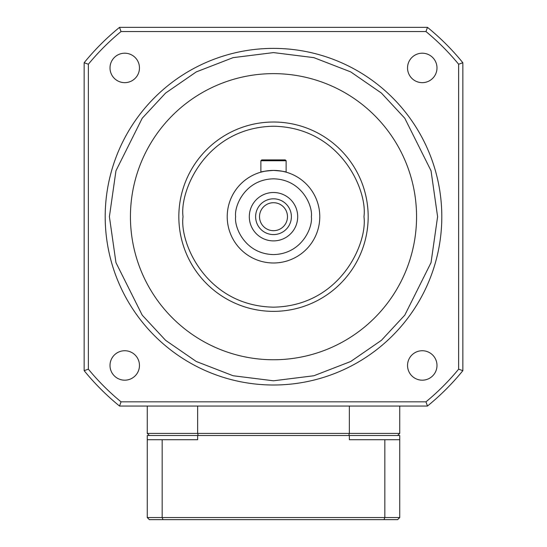 <?xml version="1.0" encoding="UTF-8"?>
<svg xmlns="http://www.w3.org/2000/svg" width="547" height="547" viewBox="0 0 547 547"><rect width="100%" height="100%" fill="white"/><g stroke="black" fill="none" stroke-linecap="round" stroke-linejoin="round"><path stroke-width="0.82" d="M147.266 406.045L147.266 433.395L149.372 435.494M147.266 433.395L197.645 433.395L197.645 406.045M349.355 406.045L349.355 433.395L197.645 433.395L198.233 435.494M348.767 435.494L349.355 433.395L399.734 433.395L397.628 435.494M399.734 433.395L399.734 406.045M441.805 216.694A168.305 168.305 0 0 1 273.5 385.006A168.305 168.305 0 0 1 105.195 216.694A168.305 168.305 0 0 1 273.5 48.389A168.305 168.305 0 0 1 441.805 216.694A168.305 168.305 0 0 0 273.5 48.389A168.305 168.305 0 0 0 105.195 216.694M368.172 216.694A94.672 94.672 0 0 1 273.5 311.366A94.672 94.672 0 0 1 178.828 216.694A94.672 94.672 0 0 1 273.5 122.022A94.672 94.672 0 0 1 368.172 216.694A94.672 94.672 0 0 0 273.5 122.022A94.672 94.672 0 0 0 178.828 216.694M319.783 216.694A46.283 46.283 0 0 1 273.5 262.984A46.283 46.283 0 0 1 227.217 216.694A46.283 46.283 0 0 1 273.5 170.411A46.283 46.283 0 0 1 319.783 216.694A46.283 46.283 0 0 0 273.5 170.411A46.283 46.283 0 0 0 227.217 216.694M436.991 67.931A14.728 14.728 0 0 1 422.263 82.659A14.728 14.728 0 0 1 407.536 67.931A14.728 14.728 0 0 1 422.263 53.203A14.728 14.728 0 0 1 436.991 67.931M436.991 365.458A14.728 14.728 0 0 1 422.263 380.186A14.728 14.728 0 0 1 407.536 365.458A14.728 14.728 0 0 1 422.263 350.736A14.728 14.728 0 0 1 436.991 365.458M139.464 365.458A14.728 14.728 0 0 1 124.737 380.186A14.728 14.728 0 0 1 110.009 365.458A14.728 14.728 0 0 1 124.737 350.736A14.728 14.728 0 0 1 139.464 365.458M139.464 67.931A14.728 14.728 0 0 1 124.737 82.659A14.728 14.728 0 0 1 110.009 67.931A14.728 14.728 0 0 1 124.737 53.203A14.728 14.728 0 0 1 139.464 67.931M416.561 216.694A143.061 143.061 0 0 1 273.5 359.755A143.061 143.061 0 0 1 130.439 216.694A143.061 143.061 0 0 1 273.5 73.633A143.061 143.061 0 0 1 416.561 216.694M271.497 170.452L273.5 170.411C265.835 170.985 261.623 171.573 260.878 172.168L264.543 171.286M266.492 170.944L268.68 170.664M286.122 160.736L260.878 160.736L261.719 159.895L285.281 159.895L286.122 160.736L286.122 172.168C285.384 171.573 281.179 170.985 273.5 170.411M260.878 172.168L260.878 160.736L261.719 159.895M297.691 216.694A24.191 24.191 0 0 1 273.5 240.892A24.191 24.191 0 0 1 249.309 216.694A24.191 24.191 0 0 1 273.5 192.503A24.191 24.191 0 0 1 297.691 216.694M255.62 216.694A17.88 17.88 0 0 0 273.5 234.581A17.88 17.88 0 0 0 291.38 216.694A17.88 17.88 0 0 0 273.5 198.814A17.88 17.88 0 0 0 255.62 216.694M287.483 216.694A13.983 13.983 0 0 1 273.5 230.684A13.983 13.983 0 0 1 259.517 216.694A13.983 13.983 0 0 1 273.5 202.711A13.983 13.983 0 0 1 287.483 216.694M462.844 370.668L462.844 62.727L458.639 64.231L458.639 369.163L462.844 370.668A244.044 244.044 0 0 1 427.467 406.045L425.969 401.833L121.031 401.833L119.533 406.045L427.467 406.045M84.156 62.727L84.156 370.668L88.361 369.163L88.361 64.231L84.156 62.727A244.044 244.044 0 0 1 119.533 27.35L121.031 31.555L425.969 31.555L427.467 27.35L119.533 27.35M427.467 27.35A244.044 244.044 0 0 1 462.844 62.727M119.533 406.045A244.044 244.044 0 0 1 84.156 370.668M458.639 64.231A239.839 239.839 0 0 0 425.969 31.555M121.031 31.555A239.839 239.839 0 0 0 88.361 64.231M88.361 369.163A239.839 239.839 0 0 0 121.031 401.833M425.969 401.833A239.839 239.839 0 0 0 458.639 369.163M399.734 490.194L399.734 452.328M397.628 519.65L149.372 519.65L147.266 517.544L147.266 435.494L399.734 435.494L399.734 517.544L397.833 519.445M147.266 517.544L162.172 517.544L162.172 439.706L197.645 439.706L197.645 435.494M162.972 519.65L162.172 517.544L384.828 517.544L384.828 439.706L349.355 439.706L349.355 435.494M399.734 439.706L384.828 439.706M384.028 519.65L384.828 517.544L399.734 517.544M162.172 439.706L147.266 439.706M207.716 519.65L215.156 519.65M331.844 519.65L339.284 519.65M437.6 216.694L431.036 262.642L404.78 315.154L381.403 340.33L350.723 361.492L313.896 375.748L273.5 380.794L233.104 375.748L196.277 361.492L165.597 340.33L142.22 315.154L115.964 262.642L109.4 216.694L115.964 170.746L142.22 118.234L165.597 93.058L196.277 71.903L233.104 57.647L273.5 52.594L313.896 57.647L350.723 71.903L381.403 93.058L404.78 118.234L431.036 170.746L437.6 216.694M363.967 216.694C367.605 243.155 340.46 305.93 273.5 307.161C206.54 305.93 179.395 243.155 183.033 216.694C179.395 190.233 206.54 127.465 273.5 126.234C340.46 127.465 367.605 190.233 363.967 216.694M311.366 216.694C312.891 227.771 301.527 254.047 273.5 254.567C245.473 254.047 234.109 227.771 235.634 216.694C234.109 205.617 245.473 179.341 273.5 178.828C301.527 179.341 312.891 205.617 311.366 216.694"/></g></svg>
